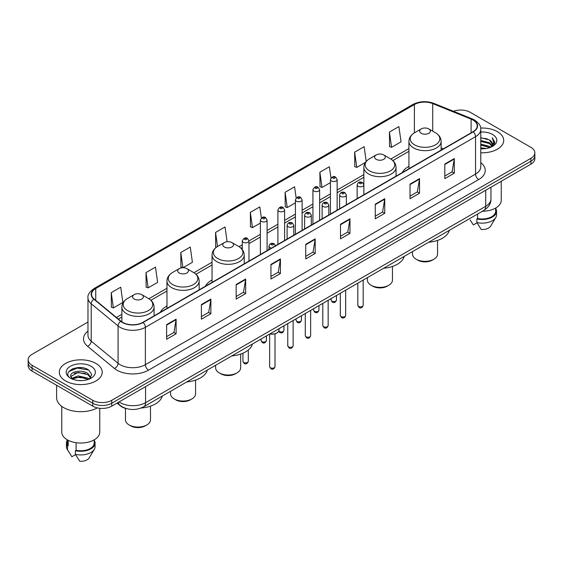 <?xml version="1.0" encoding="UTF-8"?>
<svg xmlns="http://www.w3.org/2000/svg" width="563" height="563" viewBox="0 0 563 563"><rect width="100%" height="100%" fill="white"/><g stroke="black" fill="none" stroke-linecap="round" stroke-linejoin="round"><path stroke-width="0.84" d="M166.965 306.026A23.695 13.681 0 0 0 160.293 312.275M212.047 280.001A23.695 13.681 0 0 0 205.375 286.243M408.928 166.331A23.695 13.681 0 0 0 402.256 172.581M126.759 408.682A13.413 7.741 180 0 1 120.362 405.853L117.027 403.101M82.55 367.78A17.882 10.324 0 0 0 72.085 369.018M87.976 322.05L32.077 354.324A13.413 7.741 0 0 0 28.15 359.799L28.15 365.64A13.413 7.741 0 0 0 32.077 371.116L92.775 406.155A13.413 7.741 0 0 0 111.741 406.155L530.923 164.143A13.413 7.741 0 0 0 534.85 158.667L534.85 155.747A13.413 7.741 0 0 1 530.923 161.222A13.413 7.741 0 0 0 534.85 155.747L534.85 152.826A13.413 7.741 0 0 0 530.923 147.351L470.225 112.311A13.413 7.741 0 0 0 453.433 111.291M28.15 359.799A13.413 7.741 0 0 0 32.077 365.274L92.775 400.314A13.413 7.741 0 0 0 111.741 400.314L111.741 403.235L530.923 161.222L111.741 403.235A13.413 7.741 0 0 1 92.775 403.235A13.413 7.741 0 0 0 111.741 403.235L111.741 406.155M32.077 365.274L32.077 368.195L92.775 403.235L32.077 368.195A13.413 7.741 0 0 1 28.15 362.72A13.413 7.741 0 0 0 32.077 368.195L32.077 371.116M497.41 131.658A21.457 12.386 0 0 0 480.675 128.061A21.457 12.386 0 0 1 497.41 131.658A21.457 12.386 0 0 1 503.695 140.419A21.457 12.386 0 0 0 497.41 131.658M95.935 363.445A21.457 12.386 0 0 0 72.55 360.763A21.457 12.386 0 0 0 59.305 372.206A21.457 12.386 0 0 0 65.59 380.968A21.457 12.386 0 0 0 88.975 383.656A21.457 12.386 0 0 0 102.22 372.206A21.457 12.386 0 0 0 95.935 363.445A21.457 12.386 0 0 0 72.55 360.763A21.457 12.386 0 0 0 59.305 372.206A21.457 12.386 0 0 0 65.59 380.968A21.457 12.386 0 0 0 88.975 383.656A21.457 12.386 0 0 0 102.22 372.206A21.457 12.386 0 0 0 95.935 363.445M473.004 120.046A14.307 8.262 180 0 1 477.199 125.887A14.307 8.262 180 0 1 473.004 131.728L142.847 322.346A14.307 8.262 180 0 1 121.01 321.241L94.141 299.087A14.307 8.262 180 0 1 91.558 294.35A14.307 8.262 180 0 1 95.745 288.509L414.396 104.535A14.307 8.262 180 0 1 432.722 103.606L471.097 119.124A14.307 8.262 180 0 1 473.004 120.046M473.258 119.905A14.666 8.466 0 0 0 471.301 118.955L432.926 103.437A14.666 8.466 0 0 0 414.15 104.387L95.492 288.362A14.666 8.466 0 0 0 93.852 299.206L120.721 321.36A14.666 8.466 0 0 0 143.101 322.493L473.258 131.876A14.666 8.466 0 0 0 473.258 119.905M166.62 324.647L166.62 339.25L176.106 333.775L176.106 319.172L166.62 324.647M166.62 336.653L173.925 332.437L176.064 319.657A3.575 2.062 -120 0 0 176.106 319.172M173.861 332.48L176.106 333.775M201.392 304.569L201.392 319.172L210.879 313.697L210.879 299.094L201.392 304.569M201.392 316.582L208.697 312.359L210.836 299.579A3.575 2.062 -120 0 0 210.879 299.094M208.634 312.402L210.879 313.697M236.164 284.491L236.164 299.094L245.651 293.619L245.651 279.016L236.164 284.491M236.164 296.504L243.469 292.288L245.616 279.501A3.575 2.062 -120 0 0 245.651 279.016M243.406 292.324L245.651 293.619M270.944 264.42L270.944 279.016L280.423 273.541L280.423 258.938L270.944 264.42M270.944 276.426L278.249 272.211L280.388 259.423A3.575 2.062 -120 0 0 280.423 258.938M278.178 272.246L280.423 273.541M444.812 164.037L444.812 178.633L454.292 173.158L454.292 158.562L444.812 164.037M444.812 176.043L452.117 171.828L454.257 159.047A3.575 2.062 -120 0 0 454.292 158.562M452.047 171.863L454.292 173.158M410.033 184.108L410.033 198.711L419.519 193.236L419.519 178.633L410.033 184.108M410.033 196.121L417.338 191.906L419.484 179.118A3.575 2.062 -120 0 0 419.519 178.633M417.274 191.941L419.519 193.236M375.261 204.186L375.261 218.789L384.747 213.314L384.747 198.711L375.261 204.186M375.261 216.199L382.566 211.984L384.705 199.196A3.575 2.062 -120 0 0 384.747 198.711M382.502 212.019L384.747 213.314M340.488 224.264L340.488 238.867L349.975 233.392L349.975 218.789L340.488 224.264M340.488 236.277L347.793 232.055L349.933 219.274A3.575 2.062 -120 0 0 349.975 218.789M347.73 232.097L349.975 233.392M305.716 244.342L305.716 258.945L315.196 253.463L315.196 238.867L305.716 244.342M305.716 256.348L313.021 252.133L315.16 239.352A3.575 2.062 -120 0 0 315.196 238.867M312.958 252.168L315.196 253.463M480.774 152.777A21.457 12.386 0 0 0 503.695 140.419A21.457 12.386 0 0 1 480.774 152.777M111.741 400.314L530.923 158.302A13.413 7.741 0 0 0 534.85 152.826M183.038 267.707L192.405 262.295L190.266 247.044L180.786 252.52L180.934 267.031M146.007 272.591L148.153 287.848L157.633 282.373L155.494 267.115L146.007 272.591L146.162 287.109M111.235 292.669L113.374 307.926L122.861 302.451L120.721 287.193L111.235 292.669L111.39 307.18M296.152 197.965L294.59 186.81L285.103 192.286L285.258 206.804M330.945 178.028L329.362 166.732L319.875 172.215L320.03 186.726M366.21 161.433L364.134 146.661L354.648 152.137L354.803 166.648M389.427 132.059L391.566 147.316L401.046 141.841L398.907 126.584L389.427 132.059L389.575 146.57M227.114 241.738L225.038 226.966L215.559 232.442L215.706 246.953M261.366 217.958L259.81 206.888L250.331 212.364L250.486 226.875M250.331 212.364L252.47 227.621L260.38 223.054M252.47 227.621L250.331 226.819M285.103 192.286L287.243 207.543L295.406 202.828M287.243 207.543L285.103 206.741M319.875 172.215L322.015 187.465L330.432 182.609M322.015 187.465L319.875 186.67M354.648 152.137L356.794 167.394L365.464 162.383M356.794 167.394L354.648 166.592M391.566 147.316L389.427 146.514M216.452 247.227L215.559 246.897M215.559 232.442L217.529 246.524M182.757 267.714L180.786 266.975M180.786 252.52L182.912 267.707M148.153 287.848L146.007 287.046M113.374 307.926L111.235 307.124M480.774 147.787L486.193 148.519M480.774 148.702L483.265 148.815M480.774 144.135L489.388 146.331L490.619 147.302M480.774 145.05L489.873 147.583M480.774 140.49L489.388 142.678L491.999 145.592M480.774 141.397L489.388 143.593L491.759 146.021M492.139 145.972L492.252 146.401M490.676 147.281A10.106 5.834 0 0 0 492.344 144.065A10.106 5.834 0 0 0 489.388 139.941L492.336 144.29M492.048 146.077L494.666 142.995L494.764 142.094L492.259 137.752L493.723 142.608L490.837 147.217M482.385 211.252A19.001 10.971 0 0 0 501.239 200.28L501.239 181.279M480.774 148.794A14.575 8.417 0 0 0 492.548 146.366A14.575 8.417 0 0 0 492.548 134.466A14.575 8.417 0 0 0 480.774 132.045M489.388 139.941L480.774 137.71M470.168 220.006L473.349 224.94L477.037 222.814M477.572 214.031L477.572 218.493A13.413 7.741 0 0 0 495.651 211.231L495.651 208.05M477.572 218.493L476.875 218.894L476.875 222.54L481.252 229.507A8.945 5.166 0 0 0 490.69 226.059L495.764 217.578A14.307 8.262 0 0 0 496.545 214.883L496.545 211.231A14.307 8.262 0 0 0 495.651 208.359M476.875 222.54A14.307 8.262 0 0 0 495.764 217.578M476.875 218.894A14.307 8.262 0 0 0 496.545 211.231M492.259 137.752L494.757 142.27M480.774 137.956L487.234 138.822M493.667 142.918L494.293 143.987M480.774 141.602L486.932 142.383M480.774 145.254L486.932 146.028M493.73 142.545L494.391 143.769M412.503 251.598L412.503 254.124A12.52 7.228 0 0 0 416.17 259.233L417.746 260.148A10.282 5.94 0 0 0 432.293 260.148L433.869 259.233A12.52 7.228 0 0 0 437.535 254.124L437.535 240.429M417.746 260.148L416.17 259.233A12.52 7.228 0 0 0 433.869 259.233M421.23 133.297A5.363 3.097 0 0 0 428.816 133.297A5.363 3.097 0 0 0 428.816 128.92L435.473 132.762A14.786 8.536 0 0 1 435.473 144.839A14.786 8.536 0 0 1 414.565 144.839A14.786 8.536 0 0 1 414.565 132.762C410.927 134.93 409.048 137.801 408.928 141.383A16.095 9.289 0 0 0 413.643 147.949A16.095 9.289 0 0 0 431.181 149.969A16.095 9.289 0 0 0 441.118 141.383C440.998 137.801 439.119 134.93 435.473 132.762L428.816 128.92A5.363 3.097 0 0 0 421.23 128.92A5.363 3.097 0 0 0 421.23 133.297M428.71 242.245A24.589 14.195 0 0 0 449.33 230.337M367.421 277.622L367.421 280.149A12.52 7.228 0 0 0 371.087 285.258L372.671 286.173A10.282 5.94 0 0 0 387.21 286.173L388.794 285.258A12.52 7.228 0 0 0 392.46 280.149L392.46 266.454M372.671 286.173L371.087 285.258A12.52 7.228 0 0 0 388.794 285.258M376.147 159.322A5.363 3.097 0 0 0 383.734 159.322A5.363 3.097 0 0 0 383.734 154.945L390.398 158.794A14.786 8.536 0 0 1 390.398 170.863A14.786 8.536 0 0 1 369.49 170.863A14.786 8.536 0 0 1 369.483 158.794C365.844 160.955 363.965 163.826 363.846 167.408A16.095 9.289 0 0 0 368.561 173.981A16.095 9.289 0 0 0 386.098 175.994A16.095 9.289 0 0 0 396.035 167.408C395.916 163.826 394.037 160.955 390.398 158.794L383.734 154.945A5.363 3.097 0 0 0 376.147 154.945A5.363 3.097 0 0 0 376.147 159.322M383.628 268.269A24.589 14.195 0 0 0 404.248 256.362M215.622 365.267L215.622 367.794A12.52 7.228 0 0 0 219.288 372.903L220.865 373.818A10.282 5.94 0 0 0 235.411 373.818L236.988 372.903A12.52 7.228 0 0 0 240.654 367.794L240.654 354.092M220.865 373.818L219.288 372.903A12.52 7.228 0 0 0 236.988 372.903M224.341 246.967A5.363 3.097 0 0 0 231.935 246.967A5.363 3.097 0 0 0 231.935 242.59L238.592 246.432A14.786 8.536 0 0 1 238.592 258.508A14.786 8.536 0 0 1 217.684 258.508A14.786 8.536 0 0 1 217.684 246.432C214.046 248.593 212.16 251.471 212.047 255.053A16.095 9.289 0 0 0 216.755 261.619A16.095 9.289 0 0 0 234.299 263.632A16.095 9.289 0 0 0 244.229 255.053C244.117 251.471 242.231 248.593 238.592 246.432L231.935 242.59A5.363 3.097 0 0 0 224.341 242.59A5.363 3.097 0 0 0 224.341 246.967M231.829 355.915A24.589 14.195 0 0 0 252.449 344.007M170.54 391.292L170.54 393.819A12.52 7.228 0 0 0 174.206 398.928L175.79 399.843A10.282 5.94 0 0 0 190.329 399.843L191.913 398.928A12.52 7.228 0 0 0 195.579 393.819L195.579 380.124M175.79 399.843L174.206 398.928A12.52 7.228 0 0 0 191.913 398.928M179.266 272.992A5.363 3.097 0 0 0 186.853 272.992A5.363 3.097 0 0 0 186.853 268.614L193.51 272.457A14.786 8.536 0 0 1 193.517 272.457A14.786 8.536 0 0 1 193.51 284.533A14.786 8.536 0 0 1 172.602 284.533A14.786 8.536 0 0 1 172.602 272.457C168.963 274.624 167.084 277.496 166.965 281.078A16.095 9.289 0 0 0 171.68 287.644A16.095 9.289 0 0 0 189.217 289.663A16.095 9.289 0 0 0 199.154 281.078C199.035 277.496 197.156 274.624 193.517 272.457L186.853 268.614A5.363 3.097 0 0 0 179.266 268.614A5.363 3.097 0 0 0 179.266 272.992M186.747 381.939A24.589 14.195 0 0 0 207.367 370.032M125.465 408.365L125.465 419.843A12.52 7.228 0 0 0 129.131 424.952L130.707 425.867A10.282 5.94 0 0 0 145.254 425.867L146.83 424.952A12.52 7.228 0 0 0 150.497 419.843L150.497 406.148M130.707 425.867L129.131 424.952A12.52 7.228 0 0 0 146.83 424.952M134.184 299.023A5.363 3.097 0 0 0 141.77 299.023A5.363 3.097 0 0 0 141.77 294.639L148.435 298.489A14.786 8.536 0 0 1 148.435 310.558A14.786 8.536 0 0 1 127.527 310.558A14.786 8.536 0 0 1 127.527 298.489C123.881 300.649 122.002 303.52 121.882 307.102A16.095 9.289 0 0 0 126.598 313.675A16.095 9.289 0 0 0 144.142 315.688A16.095 9.289 0 0 0 154.072 307.102C153.952 303.52 152.073 300.649 148.435 298.489L141.77 294.639A5.363 3.097 0 0 0 134.184 294.639A5.363 3.097 0 0 0 134.184 299.023M141.151 408.006A24.589 14.195 0 0 0 162.292 396.056M56.617 385.282L56.617 397.76A24.139 13.941 0 0 0 63.689 407.619A24.139 13.941 0 0 0 97.35 407.886M61.761 406.359L61.761 432.074A19.001 10.971 0 0 0 67.328 439.83A19.001 10.971 0 0 0 88.032 442.208A19.001 10.971 0 0 0 99.764 432.074L99.764 408.288M78.32 380.504L81.726 380.609M71.635 378.364L78.144 375.887L87.905 378.167L89.088 379.117M72.113 379.089L79.545 376.992L87.905 379.328M70.657 375.915L72.324 379.075M70.671 376.197C69.636 371.714 81.938 369.068 87.905 373.529L90.812 377.541M70.72 376.499L78.123 372.417L87.905 374.684L90.58 377.843M89.433 378.969L91.72 374.486L88.827 370.137C78.602 362.783 60.424 372.474 70.924 378.413L71.445 378.73M91.072 366.26A14.575 8.417 0 0 0 70.452 366.26A14.575 8.417 0 0 0 70.452 378.16A14.575 8.417 0 0 0 91.072 378.16A14.575 8.417 0 0 0 91.072 366.26M67.349 439.844L67.349 443.025A13.413 7.741 0 0 0 68.186 445.72L68.186 440.301M67.349 440.153A14.307 8.262 0 0 0 66.455 443.025L66.455 446.677A14.307 8.262 0 0 0 67.236 449.373A14.307 8.262 0 0 0 67.497 449.767L71.874 456.734L75.562 454.608M67.497 449.767L67.497 446.121L68.186 445.72M66.455 443.025A14.307 8.262 0 0 0 67.497 446.121M72.55 379.371L70.706 376.429M76.089 442.708L76.089 450.28A13.413 7.741 0 0 0 94.176 443.025L94.176 439.844M76.089 450.28L75.4 450.681L75.4 454.334L79.777 461.294A8.945 5.166 0 0 0 89.214 457.853L94.281 449.373A14.307 8.262 0 0 0 95.07 446.677L95.07 443.025A14.307 8.262 0 0 0 94.176 440.153M75.4 454.334A14.307 8.262 0 0 0 94.281 449.373M75.4 450.681A14.307 8.262 0 0 0 95.07 443.025M68.792 371.601L77.349 368.082L88.63 370.004M74.14 373.304L77.349 372.72L85.477 373.431M74.098 377.949L77.349 377.358L85.463 378.062M119.074 401.919A17.882 10.324 0 0 0 120.278 402.686A17.882 10.324 0 0 0 145.564 402.686L485.714 206.304A17.882 10.324 0 0 0 490.957 199.006C491.084 203.44 488.719 207.24 483.863 210.4L143.713 406.782A8.945 5.166 60 0 0 145.564 402.686L145.564 386.626M485.714 190.245L485.714 206.304A8.945 5.166 60 0 1 483.863 210.4M118.35 402.341A8.945 5.982 129.5 0 0 119.912 405.247L117.195 403.009M530.923 164.143L530.923 158.302M92.775 406.155L92.775 400.314M480.774 162.679A22.351 12.907 180 0 1 478.698 179.548L148.541 370.165A4.469 2.583 60 0 1 145.374 364.69L475.538 174.073A17.882 10.324 0 0 0 480.774 166.775L480.774 129.391A17.882 10.324 180 0 1 475.538 136.696A4.469 2.583 -120 0 0 473.258 131.876M148.541 370.165A22.351 12.907 180 0 1 116.928 370.165A22.351 12.907 180 0 1 114.423 368.441L87.547 346.287A22.351 12.907 180 0 1 87.976 331.135M120.088 364.69A17.882 10.324 0 0 0 145.374 364.69L145.374 327.307A17.882 10.324 180 0 1 118.082 325.928L91.213 303.774A17.882 10.324 180 0 1 87.976 297.855L87.976 335.231A17.882 10.324 0 0 0 91.213 341.157L118.082 363.311A17.882 10.324 0 0 0 120.088 364.69M480.774 129.391C481.372 126.598 479.317 123.487 474.609 120.046L472.258 118.906A4.469 2.097 112 0 0 471.301 118.955M472.258 118.906L433.883 103.388C426.48 100.77 419.449 101.15 412.799 104.535A4.469 2.583 60 0 1 414.15 104.387M95.492 288.362A4.469 2.583 -120 0 0 94.141 288.502C89.503 291.845 87.448 294.956 87.976 297.855M93.852 299.206A4.469 2.991 129.5 0 0 91.213 303.774L91.213 341.157A4.469 2.991 -50.5 0 1 87.547 346.287M433.883 103.388A4.469 2.097 112 0 0 432.926 103.437M120.721 321.36A4.469 2.991 129.5 0 0 118.082 325.928L118.082 363.311A4.469 2.991 -50.5 0 1 114.423 368.441M143.101 322.493A4.469 2.583 60 0 1 145.374 327.307L475.538 136.696L475.538 174.073A4.469 2.583 60 0 0 478.698 179.548M95.745 288.509L95.745 300.41M471.097 119.124L471.097 132.833M432.722 103.606L432.722 131.172M443.412 148.815L441.118 147.886M414.396 104.535L414.396 132.861M408.928 148.576L390.806 159.04M363.846 174.607L337.138 190.027M330.432 193.897L319.629 200.132M312.922 204.003L302.113 210.245M295.406 214.116L284.604 220.358M277.897 224.229L267.087 230.471M260.38 234.342L248.973 240.929M242.266 244.799L239.008 246.678M212.047 262.245L193.925 272.71M166.965 288.27L148.85 298.735M121.882 314.302L116.421 317.455M305.716 244.799L315.16 239.352M340.488 224.728L349.933 219.274M375.261 204.65L384.705 199.196M410.033 184.573L419.484 179.118M444.812 164.495L454.257 159.047M270.944 264.877L280.388 259.423M236.164 284.955L245.616 279.501M201.392 305.033L210.836 299.579M166.62 325.111L176.064 319.657M363.184 305.357C362.298 307.771 360.925 308.475 359.067 307.475L357.815 305.357A2.681 1.548 0 0 0 358.603 306.448A2.681 1.548 0 0 0 361.523 306.786A2.681 1.548 0 0 0 363.184 305.357L363.184 280.071M358.131 186.262A3.35 1.935 180 0 1 357.146 184.896C358.005 182.145 359.757 181.349 362.41 182.503L363.853 184.896A3.35 1.935 180 0 1 361.784 186.684A3.35 1.935 180 0 1 358.131 186.262M361.291 182.616A1.119 0.647 0 0 0 359.708 182.616A1.119 0.647 0 0 0 359.708 183.524A1.119 0.647 0 0 0 361.291 183.524A1.119 0.647 0 0 0 361.291 182.616M345.668 315.47C344.788 317.877 343.416 318.588 341.551 317.588L340.305 315.47A2.681 1.548 0 0 0 341.087 316.561A2.681 1.548 0 0 0 344.014 316.899A2.681 1.548 0 0 0 345.668 315.47L345.668 290.184M340.615 196.374A3.35 1.935 180 0 1 339.63 195.009C340.488 192.257 342.241 191.455 344.894 192.616L346.336 195.009A3.35 1.935 180 0 1 344.267 196.797A3.35 1.935 180 0 1 340.615 196.374M343.775 192.722A1.119 0.647 0 0 0 342.198 192.722A1.119 0.647 0 0 0 342.198 193.637A1.119 0.647 0 0 0 343.775 193.637A1.119 0.647 0 0 0 343.775 192.722M328.159 325.576C327.272 327.99 325.9 328.693 324.042 327.694L322.789 325.576A2.681 1.548 0 0 0 323.577 326.674A2.681 1.548 0 0 0 326.498 327.012A2.681 1.548 0 0 0 328.159 325.576L328.159 300.297M323.099 206.487A3.35 1.935 180 0 1 322.12 205.115C322.979 202.363 324.731 201.568 327.377 202.722L328.827 205.115A3.35 1.935 180 0 1 326.758 206.91A3.35 1.935 180 0 1 323.099 206.487M326.266 202.835A1.119 0.647 0 0 0 324.682 202.835A1.119 0.647 0 0 0 324.682 203.75A1.119 0.647 0 0 0 326.266 203.75A1.119 0.647 0 0 0 326.266 202.835M310.642 335.689C309.756 338.103 308.383 338.806 306.525 337.807L305.28 335.689A2.681 1.548 0 0 0 306.061 336.787A2.681 1.548 0 0 0 308.988 337.117A2.681 1.548 0 0 0 310.642 335.689L310.642 310.41M305.589 216.6A3.35 1.935 180 0 1 304.604 215.228C305.463 212.476 307.215 211.681 309.868 212.835L311.311 215.228A3.35 1.935 180 0 1 309.242 217.015A3.35 1.935 180 0 1 305.589 216.6M308.749 212.948A1.119 0.647 0 0 0 307.166 212.948A1.119 0.647 0 0 0 307.166 213.863A1.119 0.647 0 0 0 308.749 213.863A1.119 0.647 0 0 0 308.749 212.948M293.126 345.802C292.246 348.216 290.874 348.919 289.009 347.92L287.763 345.802A2.681 1.548 0 0 0 288.552 346.892A2.681 1.548 0 0 0 291.472 347.23A2.681 1.548 0 0 0 293.126 345.802L293.126 320.516M288.073 226.706A3.35 1.935 180 0 1 287.095 225.341C287.953 222.589 289.706 221.794 292.352 222.948L293.802 225.341A3.35 1.935 180 0 1 291.733 227.128A3.35 1.935 180 0 1 288.073 226.706M291.24 223.061A1.119 0.647 0 0 0 289.656 223.061A1.119 0.647 0 0 0 289.656 223.968A1.119 0.647 0 0 0 291.24 223.968A1.119 0.647 0 0 0 291.24 223.061M275.011 366.661C274.132 369.075 272.759 369.778 270.902 368.779L269.649 366.661A2.681 1.548 0 0 0 270.437 367.759A2.681 1.548 0 0 0 273.358 368.089A2.681 1.548 0 0 0 275.011 366.661L275.011 333.887M271.493 248.072A3.35 1.935 180 0 1 269.959 247.572A3.35 1.935 180 0 1 268.98 246.2C269.839 243.448 271.591 242.653 274.237 243.807L275.687 246.2M273.125 243.92A1.119 0.647 0 0 0 271.542 243.92A1.119 0.647 0 0 0 271.542 244.835A1.119 0.647 0 0 0 273.125 244.835A1.119 0.647 0 0 0 273.125 243.92M270.106 333.81A6.707 3.871 0 0 0 279.037 330.157L279.037 328.651M276.912 332.986A6.256 3.61 180 0 1 269.994 333.873M331.889 301.142A2.681 1.548 0 0 0 334.816 301.472A2.681 1.548 0 0 0 336.47 300.044C335.583 302.458 334.211 303.161 332.353 302.162L331.107 300.044A2.681 1.548 0 0 0 331.889 301.142M337.138 210.175L337.138 179.583A3.35 1.935 180 0 1 335.069 181.37A3.35 1.935 180 0 1 331.417 180.955A3.35 1.935 180 0 1 330.432 179.583L330.432 214.046M332.993 178.218A1.119 0.647 0 0 0 334.577 178.218A1.119 0.647 0 0 0 334.577 177.303A1.119 0.647 0 0 0 332.993 177.303A1.119 0.647 0 0 0 332.993 178.218M314.379 311.248A2.681 1.548 0 0 0 317.3 311.585A2.681 1.548 0 0 0 318.954 310.157C318.074 312.571 316.702 313.274 314.837 312.275L313.591 310.157A2.681 1.548 0 0 0 314.379 311.248M319.629 220.281L319.629 189.696A3.35 1.935 180 0 1 317.56 191.483A3.35 1.935 180 0 1 313.901 191.061A3.35 1.935 180 0 1 312.922 189.696L312.922 224.151M315.484 188.324A1.119 0.647 0 0 0 317.06 188.324A1.119 0.647 0 0 0 317.06 187.416A1.119 0.647 0 0 0 315.484 187.416A1.119 0.647 0 0 0 315.484 188.324M296.863 321.36A2.681 1.548 0 0 0 299.783 321.698A2.681 1.548 0 0 0 301.444 320.27C300.558 322.676 299.185 323.387 297.327 322.388L296.075 320.27A2.681 1.548 0 0 0 296.863 321.36M302.113 230.394L302.113 199.809A3.35 1.935 180 0 1 300.044 201.596A3.35 1.935 180 0 1 296.391 201.174A3.35 1.935 180 0 1 295.406 199.809L295.406 234.264M297.968 198.436A1.119 0.647 0 0 0 299.551 198.436A1.119 0.647 0 0 0 299.551 197.529A1.119 0.647 0 0 0 297.968 197.529A1.119 0.647 0 0 0 297.968 198.436M278.868 331.086A2.681 1.548 0 0 0 279.354 331.473A2.681 1.548 0 0 0 282.274 331.811A2.681 1.548 0 0 0 283.928 330.375C283.048 332.789 281.676 333.493 279.811 332.494L278.762 331.325M284.604 240.507L284.604 209.915A3.35 1.935 180 0 1 282.527 211.709A3.35 1.935 180 0 1 278.875 211.287A3.35 1.935 180 0 1 277.897 209.915L277.897 244.377M280.458 208.549A1.119 0.647 0 0 0 282.035 208.549A1.119 0.647 0 0 0 282.035 207.634A1.119 0.647 0 0 0 280.458 207.634A1.119 0.647 0 0 0 280.458 208.549M261.837 341.586A2.681 1.548 0 0 0 264.758 341.917A2.681 1.548 0 0 0 266.419 340.488C265.532 342.902 264.16 343.606 262.302 342.607L261.049 340.488A2.681 1.548 0 0 0 261.837 341.586M267.087 250.619L267.087 220.027A3.35 1.935 180 0 1 265.018 221.815A3.35 1.935 180 0 1 261.366 221.4A3.35 1.935 180 0 1 260.38 220.027L260.38 254.49M262.942 218.662A1.119 0.647 0 0 0 264.526 218.662A1.119 0.647 0 0 0 264.526 217.747A1.119 0.647 0 0 0 262.942 217.747A1.119 0.647 0 0 0 262.942 218.662M243.723 362.445A2.681 1.548 0 0 0 246.643 362.783A2.681 1.548 0 0 0 248.304 361.347C247.417 363.761 246.045 364.472 244.187 363.466L242.934 361.347A2.681 1.548 0 0 0 243.723 362.445M248.973 261.077L248.973 240.894A3.35 1.935 180 0 1 246.904 242.681A3.35 1.935 180 0 1 243.251 242.259A3.35 1.935 180 0 1 242.266 240.894L242.266 249.55M244.828 239.521A1.119 0.647 0 0 0 246.411 239.521A1.119 0.647 0 0 0 246.411 238.606A1.119 0.647 0 0 0 244.828 238.606A1.119 0.647 0 0 0 244.828 239.521M143.713 406.782C136.52 410.399 129.321 410.399 122.129 406.782L119.912 405.247M490.957 199.006L490.957 187.219M412.799 104.535L94.141 288.502M408.928 151.299L392.847 160.582M363.846 177.324L337.138 192.743M330.432 196.614L319.629 202.856M312.922 206.727L302.113 212.969M295.406 216.839L284.604 223.082M277.897 226.952L267.087 233.188M260.38 237.058L248.973 243.645M242.266 247.516L241.048 248.227M212.047 264.969L195.966 274.251M166.965 290.994L150.884 300.276M121.882 317.018L118.364 319.059M441.118 150.145L441.118 141.383M408.928 168.724L408.928 141.383M421.23 128.92L414.565 132.762M396.035 176.17L396.035 167.408M363.846 184.72L363.846 167.408M376.147 154.945L369.483 158.794M244.229 263.815L244.229 255.053M212.047 282.394L212.047 255.053M224.341 242.59L217.684 246.432M199.154 289.839L199.154 281.078M166.965 308.418L166.965 281.078M179.266 268.614L172.602 272.457M154.072 315.864L154.072 307.102M121.882 321.888L121.882 307.102M134.184 294.639L127.527 298.489M68.693 451.8L67.236 449.373M357.815 305.357L357.815 283.168M357.146 198.619L357.146 184.896M363.853 194.749L363.853 184.896M340.305 315.47L340.305 293.281M339.63 208.732L339.63 195.009M346.336 204.862L346.336 195.009M322.789 325.576L322.789 303.394M322.12 218.845L322.12 205.115M328.827 214.975L328.827 205.115M305.28 335.689L305.28 313.507M304.604 228.958L304.604 215.228M311.311 225.08L311.311 215.228M287.763 345.802L287.763 323.612M287.095 239.064L287.095 225.341M293.802 235.193L293.802 225.341M269.649 366.661L269.649 334.077M268.98 249.522L268.98 246.2M279.037 330.157L278.439 331.853L275.779 333.655L272.358 334.218L269.881 333.943M336.47 300.044L336.47 295.498M337.138 179.583L335.696 177.19C333.746 175.79 331.994 176.585 330.432 179.583M331.107 300.044L331.107 298.594M318.954 310.157L318.954 305.61M319.629 189.696L318.179 187.303C316.237 185.896 314.485 186.698 312.922 189.696M313.591 310.157L313.591 308.707M301.444 320.27L301.444 315.716M302.113 199.809L300.67 197.416C298.721 196.008 296.968 196.811 295.406 199.809M296.075 320.27L296.075 318.813M283.928 330.375L283.928 325.829M284.604 209.915L283.154 207.529C281.211 206.121 279.459 206.917 277.897 209.915M266.419 340.488L266.419 335.942M267.087 220.027L265.645 217.635C263.695 216.234 261.943 217.029 260.38 220.027M261.049 340.488L261.049 339.039M248.304 361.347L248.304 350.003M248.973 240.894L247.53 238.501C245.581 237.093 243.828 237.889 242.266 240.894M242.934 361.347L242.934 353.212"/></g></svg>
